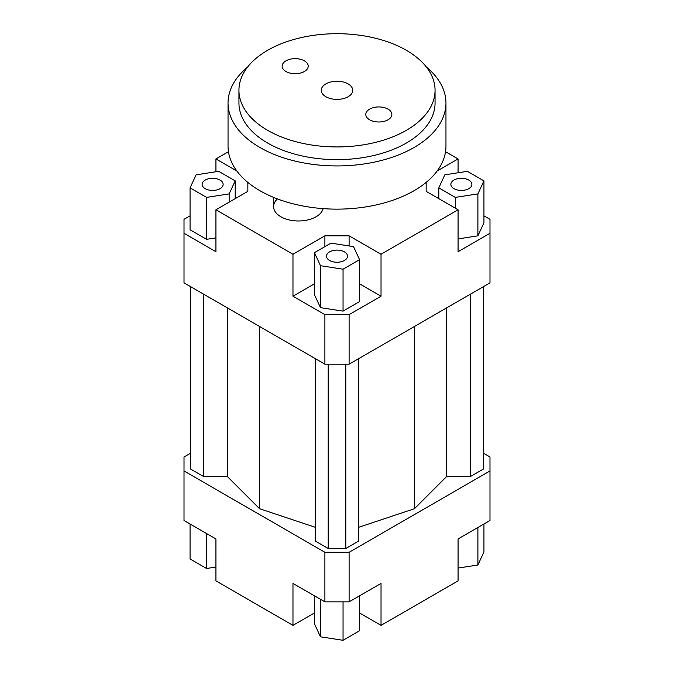 <?xml version="1.0" encoding="UTF-8"?>
<svg xmlns="http://www.w3.org/2000/svg" width="674" height="674" viewBox="0 0 674 674"><rect width="100%" height="100%" fill="white"/><g stroke="black" fill="none" stroke-linecap="round" stroke-linejoin="round"><path stroke-width="1.01" d="M323.132 208.628A24.904 14.381 180 0 1 306.358 220.238A24.904 14.381 180 0 1 280.864 216.767A24.904 14.381 180 0 1 273.577 206.606A24.904 14.381 180 0 1 277.435 198.906M483.94 215.823L489.99 219.311L489.99 282.853L349.107 364.196L349.107 314.632L324.893 314.632L324.893 364.196L349.107 364.196M489.99 233.288L458.067 251.722L458.067 209.782L381.029 254.258L381.029 296.198L349.107 314.632M458.067 238.908L477.891 235.841L483.94 222.808L483.94 180.868L467.419 171.331L444.848 174.827L438.799 187.852L438.799 198.653M324.893 314.632L292.971 296.198L292.971 254.258L215.933 209.782L215.933 251.722L184.01 233.288L184.01 282.853L324.893 364.196M184.01 233.288L184.01 219.311L190.06 215.823M247.847 191.349L247.847 182.401L247.847 191.349L215.933 209.782M190.06 187.852L206.581 197.389L229.152 193.901L235.201 180.868L218.679 171.331L196.109 174.827L190.06 187.852L190.06 229.792L206.581 239.329L215.933 237.888M215.933 171.76L215.933 158.946L236.869 171.028M349.107 245.943L349.107 235.833L324.893 235.833L324.893 246.633M381.029 296.198L359.571 283.813M314.429 283.813L292.971 296.198M343.049 311.135L359.571 301.598L359.571 259.659L353.521 246.625L330.951 243.137L314.429 252.674L314.429 294.614L320.479 307.647L343.049 311.135L343.049 269.196L359.571 259.659M292.971 254.258L324.893 235.833M426.153 191.349L426.153 182.401L426.153 191.349L458.067 209.782M314.429 612.978L292.971 625.362L215.933 580.878L215.933 538.939L184.01 520.513L184.01 456.972L190.616 453.155M483.384 453.155L489.99 456.972L489.99 470.949L349.107 552.284L324.893 552.284L184.01 470.949M190.616 286.669L190.616 469.045L203.607 476.543L227.365 476.543L259.515 508.693L315.205 527.262M358.795 527.262L414.485 508.693L446.635 476.543L470.393 476.543L483.384 469.045L483.384 286.669M315.205 358.602L315.205 540.978L328.196 548.476L345.804 548.476L358.795 540.978L358.795 358.602M324.893 552.284L324.893 601.848L349.107 601.848L349.107 552.284M349.107 601.848L381.029 583.423L381.029 625.362L458.067 580.878L458.067 538.939L489.99 520.513L489.99 470.949M292.971 625.362L292.971 583.423L324.893 601.848M381.029 625.362L359.571 612.978M445.539 151.709L458.067 158.946L458.067 172.78M458.067 568.072L477.891 565.006L483.94 551.972L483.94 524.01M477.891 565.006L477.891 527.498M359.571 595.808L359.571 630.763L343.049 640.3L343.049 601.848M343.049 640.3L320.479 636.812L314.429 623.779L314.429 595.808M320.479 636.812L320.479 599.304M215.933 567.045L206.581 568.494L190.06 558.957L190.06 524.01M206.581 568.494L206.581 533.547M453.939 180.076A10.506 6.066 180 0 1 465.389 178.762A10.506 6.066 180 0 1 471.876 184.364A10.506 6.066 180 0 1 461.37 190.43A10.506 6.066 180 0 1 450.864 184.364A10.506 6.066 180 0 1 453.939 180.076M344.431 251.874A10.506 6.066 180 0 1 347.506 256.171A10.506 6.066 180 0 1 337 262.237A10.506 6.066 180 0 1 326.494 256.171A10.506 6.066 180 0 1 332.981 250.559A10.506 6.066 180 0 1 344.431 251.874M220.061 188.653A10.506 6.066 180 0 1 208.611 189.967A10.506 6.066 180 0 1 202.124 184.364A10.506 6.066 180 0 1 212.63 178.298A10.506 6.066 180 0 1 223.136 184.364A10.506 6.066 180 0 1 220.061 188.653M438.799 187.852L455.321 197.389L455.321 208.19M455.321 197.389L477.891 193.901L477.891 235.841M477.891 193.901L483.94 180.868M437.131 171.028L458.067 158.946M314.429 252.674L320.479 265.708L320.479 307.647M320.479 265.708L343.049 269.196M349.107 235.833L381.029 254.258M206.581 197.389L206.581 239.329M229.152 193.901L229.152 202.149M235.201 180.868L235.201 198.653M215.933 158.946L228.461 151.709M203.607 476.543L203.607 294.167M227.365 476.543L227.365 307.883M259.515 508.693L259.515 326.452M446.635 476.543L446.635 307.883M414.485 508.693L414.485 326.452M470.393 476.543L470.393 294.167M328.196 548.476L328.196 364.196M345.804 548.476L345.804 364.196M325.879 96.736A15.729 9.082 180 0 1 321.271 90.316A15.729 9.082 180 0 1 337 81.234A15.729 9.082 180 0 1 352.729 90.316A15.729 9.082 180 0 1 343.024 98.707A15.729 9.082 180 0 1 325.879 96.736M369.605 119.787A13.033 7.524 180 0 1 365.788 114.462A13.033 7.524 180 0 1 378.822 106.939A13.033 7.524 180 0 1 391.864 114.462A13.033 7.524 180 0 1 383.809 121.413A13.033 7.524 180 0 1 369.605 119.787M285.961 71.495A13.033 7.524 180 0 1 282.136 66.17A13.033 7.524 180 0 1 295.178 58.638A13.033 7.524 180 0 1 308.212 66.17A13.033 7.524 180 0 1 300.166 73.121A13.033 7.524 180 0 1 285.961 71.495M238.941 90.316L238.941 103.021A98.059 56.616 0 0 0 267.662 143.057A98.059 56.616 0 0 0 374.525 155.332A98.059 56.616 0 0 0 435.059 103.021L435.059 90.316A98.059 56.616 0 0 0 337 33.7A98.059 56.616 0 0 0 238.941 90.316A98.059 56.616 0 0 0 267.662 130.352A98.059 56.616 0 0 0 374.525 142.618A98.059 56.616 0 0 0 435.059 90.316M426.431 67.088A108.961 62.909 180 0 1 445.961 103.021A108.961 62.909 180 0 1 378.695 161.145A108.961 62.909 180 0 1 259.953 147.505A108.961 62.909 180 0 1 228.039 103.021A108.961 62.909 180 0 1 247.569 67.088M445.961 103.021L445.961 146.233A108.961 62.909 180 0 1 378.695 204.348A108.961 62.909 180 0 1 259.953 190.717A108.961 62.909 180 0 1 228.039 146.233L228.039 103.021M273.577 206.606L273.577 197.381"/></g></svg>
